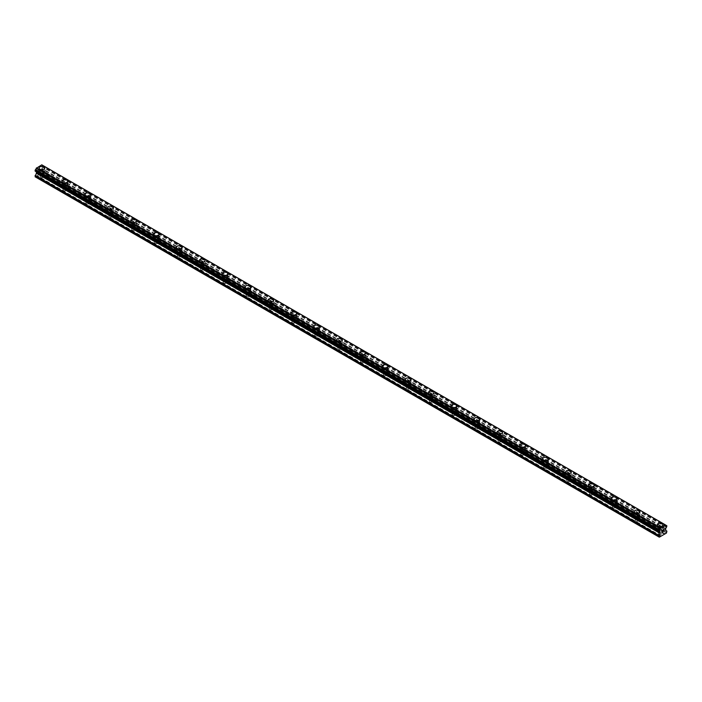 <?xml version="1.0" encoding="UTF-8"?>
<svg xmlns="http://www.w3.org/2000/svg" width="702" height="702" viewBox="0 0 702 702"><rect width="100%" height="100%" fill="white"/><g stroke="black" fill="none" stroke-linecap="round" stroke-linejoin="round"><path stroke-width="0.53" stroke-dasharray="3.51 2.63" d="M40.681 177.36A1.825 1.053 0 0 0 42.664 177.588A1.825 1.053 0 0 0 43.787 176.614A1.825 1.053 0 0 0 43.252 175.869A1.825 1.053 0 0 0 41.269 175.64A1.825 1.053 0 0 0 40.146 176.614A1.825 1.053 0 0 0 40.681 177.36M40.681 172.736A1.825 1.053 0 0 0 42.664 172.964A1.825 1.053 0 0 0 43.787 171.99A1.825 1.053 0 0 0 43.252 171.244A1.825 1.053 0 0 0 41.269 171.016A1.825 1.053 0 0 0 40.146 171.99A1.825 1.053 0 0 0 40.681 172.736M44.796 168.032L44.796 168.024A2.834 1.632 180 0 1 43.05 169.542A2.834 1.632 180 0 1 39.961 169.182A2.834 1.632 180 0 1 39.136 168.032L39.136 168.024M63.575 190.575A1.825 1.053 0 0 0 65.558 190.804A1.825 1.053 0 0 0 66.681 189.83A1.825 1.053 0 0 0 66.146 189.092A1.825 1.053 0 0 0 64.163 188.864A1.825 1.053 0 0 0 63.04 189.83A1.825 1.053 0 0 0 63.575 190.575M63.575 185.951A1.825 1.053 0 0 0 65.558 186.179A1.825 1.053 0 0 0 66.681 185.205A1.825 1.053 0 0 0 66.146 184.459A1.825 1.053 0 0 0 64.163 184.231A1.825 1.053 0 0 0 63.04 185.205A1.825 1.053 0 0 0 63.575 185.951M67.69 181.248L67.69 181.239A2.834 1.632 180 0 1 65.944 182.757A2.834 1.632 180 0 1 62.855 182.397A2.834 1.632 180 0 1 62.022 181.248L62.022 181.239M86.46 203.791A1.825 1.053 0 0 0 88.443 204.019A1.825 1.053 0 0 0 89.575 203.045A1.825 1.053 0 0 0 89.04 202.308A1.825 1.053 0 0 0 87.057 202.079A1.825 1.053 0 0 0 85.925 203.045A1.825 1.053 0 0 0 86.46 203.791M86.46 199.166A1.825 1.053 0 0 0 88.443 199.394A1.825 1.053 0 0 0 89.575 198.42A1.825 1.053 0 0 0 89.04 197.683A1.825 1.053 0 0 0 87.057 197.455A1.825 1.053 0 0 0 85.925 198.42A1.825 1.053 0 0 0 86.46 199.166M90.584 194.463L90.584 194.454A2.834 1.632 180 0 1 88.838 195.972A2.834 1.632 180 0 1 85.749 195.621A2.834 1.632 180 0 1 84.916 194.463L84.916 194.454M109.354 217.006A1.825 1.053 0 0 0 111.337 217.234A1.825 1.053 0 0 0 112.46 216.269A1.825 1.053 0 0 0 111.925 215.523A1.825 1.053 0 0 0 109.942 215.295A1.825 1.053 0 0 0 108.819 216.269A1.825 1.053 0 0 0 109.354 217.006M109.354 212.381A1.825 1.053 0 0 0 111.337 212.609A1.825 1.053 0 0 0 112.46 211.635A1.825 1.053 0 0 0 111.925 210.898A1.825 1.053 0 0 0 109.942 210.67A1.825 1.053 0 0 0 108.819 211.635A1.825 1.053 0 0 0 109.354 212.381M113.478 207.678L113.478 207.678A2.834 1.632 180 0 1 111.723 209.187A2.834 1.632 180 0 1 108.634 208.836A2.834 1.632 180 0 1 107.81 207.678L107.81 207.678M132.248 230.221A1.825 1.053 0 0 0 134.231 230.449A1.825 1.053 0 0 0 135.354 229.484A1.825 1.053 0 0 0 134.819 228.738A1.825 1.053 0 0 0 132.836 228.51A1.825 1.053 0 0 0 131.713 229.484A1.825 1.053 0 0 0 132.248 230.221M132.248 225.596A1.825 1.053 0 0 0 134.231 225.825A1.825 1.053 0 0 0 135.354 224.859A1.825 1.053 0 0 0 134.819 224.113A1.825 1.053 0 0 0 132.836 223.885A1.825 1.053 0 0 0 131.713 224.859A1.825 1.053 0 0 0 132.248 225.596M136.363 220.893L136.363 220.893A2.834 1.632 180 0 1 134.617 222.402A2.834 1.632 180 0 1 131.528 222.051A2.834 1.632 180 0 1 130.704 220.893L130.704 220.893M155.133 243.436A1.825 1.053 0 0 0 157.125 243.664A1.825 1.053 0 0 0 158.248 242.699A1.825 1.053 0 0 0 157.713 241.953A1.825 1.053 0 0 0 155.73 241.725A1.825 1.053 0 0 0 154.607 242.699A1.825 1.053 0 0 0 155.133 243.436M155.133 238.812A1.825 1.053 0 0 0 157.125 239.04A1.825 1.053 0 0 0 158.248 238.075A1.825 1.053 0 0 0 157.713 237.329A1.825 1.053 0 0 0 155.73 237.1A1.825 1.053 0 0 0 154.607 238.075A1.825 1.053 0 0 0 155.133 238.812M159.257 234.108L159.257 234.108A2.834 1.632 180 0 1 157.511 235.618A2.834 1.632 180 0 1 154.422 235.267A2.834 1.632 180 0 1 153.589 234.108L153.589 234.108M178.027 256.66A1.825 1.053 0 0 0 180.01 256.888A1.825 1.053 0 0 0 181.134 255.914A1.825 1.053 0 0 0 180.607 255.168A1.825 1.053 0 0 0 178.615 254.94A1.825 1.053 0 0 0 177.492 255.914A1.825 1.053 0 0 0 178.027 256.66M178.027 252.027A1.825 1.053 0 0 0 180.01 252.255A1.825 1.053 0 0 0 181.134 251.29A1.825 1.053 0 0 0 180.607 250.544A1.825 1.053 0 0 0 178.615 250.316A1.825 1.053 0 0 0 177.492 251.29A1.825 1.053 0 0 0 178.027 252.027M182.151 247.323L182.151 247.323A2.834 1.632 180 0 1 180.396 248.833A2.834 1.632 180 0 1 177.316 248.482A2.834 1.632 180 0 1 176.483 247.323L176.483 247.323M200.921 269.875A1.825 1.053 0 0 0 202.904 270.103A1.825 1.053 0 0 0 204.028 269.129A1.825 1.053 0 0 0 203.492 268.383A1.825 1.053 0 0 0 201.509 268.155A1.825 1.053 0 0 0 200.386 269.129A1.825 1.053 0 0 0 200.921 269.875M200.921 265.251A1.825 1.053 0 0 0 202.904 265.479A1.825 1.053 0 0 0 204.028 264.505A1.825 1.053 0 0 0 203.492 263.759A1.825 1.053 0 0 0 201.509 263.531A1.825 1.053 0 0 0 200.386 264.505A1.825 1.053 0 0 0 200.921 265.251M205.037 260.539L205.037 260.539A2.834 1.632 180 0 1 203.29 262.057A2.834 1.632 180 0 1 200.202 261.697A2.834 1.632 180 0 1 199.377 260.539L199.377 260.539M223.806 283.09A1.825 1.053 0 0 0 225.798 283.318A1.825 1.053 0 0 0 226.922 282.344A1.825 1.053 0 0 0 226.386 281.599A1.825 1.053 0 0 0 224.403 281.37A1.825 1.053 0 0 0 223.28 282.344A1.825 1.053 0 0 0 223.806 283.09M223.806 278.466A1.825 1.053 0 0 0 225.798 278.694A1.825 1.053 0 0 0 226.922 277.72A1.825 1.053 0 0 0 226.386 276.974A1.825 1.053 0 0 0 224.403 276.746A1.825 1.053 0 0 0 223.28 277.72A1.825 1.053 0 0 0 223.806 278.466M227.931 273.754L227.931 273.762A2.834 1.632 180 0 1 226.184 275.272A2.834 1.632 180 0 1 223.096 274.912A2.834 1.632 180 0 1 222.262 273.762L222.262 273.754M246.7 296.305A1.825 1.053 0 0 0 248.683 296.534A1.825 1.053 0 0 0 249.807 295.56A1.825 1.053 0 0 0 249.28 294.822A1.825 1.053 0 0 0 247.288 294.594A1.825 1.053 0 0 0 246.165 295.56A1.825 1.053 0 0 0 246.7 296.305M246.7 291.681A1.825 1.053 0 0 0 248.683 291.909A1.825 1.053 0 0 0 249.807 290.935A1.825 1.053 0 0 0 249.28 290.189A1.825 1.053 0 0 0 247.288 289.961A1.825 1.053 0 0 0 246.165 290.935A1.825 1.053 0 0 0 246.7 291.681M250.825 286.978L250.825 286.969A2.834 1.632 180 0 1 249.07 288.487A2.834 1.632 180 0 1 245.99 288.127A2.834 1.632 180 0 1 245.156 286.978L245.156 286.969M269.594 309.521A1.825 1.053 0 0 0 271.577 309.749A1.825 1.053 0 0 0 272.701 308.775A1.825 1.053 0 0 0 272.165 308.038A1.825 1.053 0 0 0 270.182 307.809A1.825 1.053 0 0 0 269.059 308.775A1.825 1.053 0 0 0 269.594 309.521M269.594 304.896A1.825 1.053 0 0 0 271.577 305.124A1.825 1.053 0 0 0 272.701 304.15A1.825 1.053 0 0 0 272.165 303.404A1.825 1.053 0 0 0 270.182 303.185A1.825 1.053 0 0 0 269.059 304.15A1.825 1.053 0 0 0 269.594 304.896M273.71 300.193L273.71 300.184A2.834 1.632 180 0 1 271.964 301.702A2.834 1.632 180 0 1 268.875 301.351A2.834 1.632 180 0 1 268.05 300.193L268.05 300.184M292.488 322.736A1.825 1.053 0 0 0 294.471 322.964A1.825 1.053 0 0 0 295.595 321.99A1.825 1.053 0 0 0 295.059 321.253A1.825 1.053 0 0 0 293.076 321.025A1.825 1.053 0 0 0 291.953 321.99A1.825 1.053 0 0 0 292.488 322.736M292.488 318.111A1.825 1.053 0 0 0 294.471 318.339A1.825 1.053 0 0 0 295.595 317.365A1.825 1.053 0 0 0 295.059 316.628A1.825 1.053 0 0 0 293.076 316.4A1.825 1.053 0 0 0 291.953 317.365A1.825 1.053 0 0 0 292.488 318.111M296.604 313.408L296.604 313.399A2.834 1.632 180 0 1 294.858 314.917A2.834 1.632 180 0 1 291.769 314.566A2.834 1.632 180 0 1 290.935 313.408L290.935 313.399M315.373 335.951A1.825 1.053 0 0 0 317.357 336.179A1.825 1.053 0 0 0 318.48 335.214A1.825 1.053 0 0 0 317.953 334.468A1.825 1.053 0 0 0 315.97 334.24A1.825 1.053 0 0 0 314.838 335.214A1.825 1.053 0 0 0 315.373 335.951M315.373 331.326A1.825 1.053 0 0 0 317.357 331.555A1.825 1.053 0 0 0 318.48 330.581A1.825 1.053 0 0 0 317.953 329.843A1.825 1.053 0 0 0 315.97 329.615A1.825 1.053 0 0 0 314.838 330.581A1.825 1.053 0 0 0 315.373 331.326M319.498 326.623L319.498 326.623A2.834 1.632 180 0 1 317.743 328.132A2.834 1.632 180 0 1 314.663 327.781A2.834 1.632 180 0 1 313.829 326.623L313.829 326.623M338.267 349.166A1.825 1.053 0 0 0 340.251 349.394A1.825 1.053 0 0 0 341.374 348.429A1.825 1.053 0 0 0 340.839 347.683A1.825 1.053 0 0 0 338.855 347.455A1.825 1.053 0 0 0 337.732 348.429A1.825 1.053 0 0 0 338.267 349.166M338.267 344.542A1.825 1.053 0 0 0 340.251 344.77A1.825 1.053 0 0 0 341.374 343.804A1.825 1.053 0 0 0 340.839 343.059A1.825 1.053 0 0 0 338.855 342.83A1.825 1.053 0 0 0 337.732 343.804A1.825 1.053 0 0 0 338.267 344.542M342.383 339.838L342.383 339.838A2.834 1.632 180 0 1 340.637 341.347A2.834 1.632 180 0 1 337.548 340.997A2.834 1.632 180 0 1 336.723 339.838L336.723 339.838M361.161 362.39A1.825 1.053 0 0 0 363.145 362.618A1.825 1.053 0 0 0 364.268 361.644A1.825 1.053 0 0 0 363.733 360.898A1.825 1.053 0 0 0 361.749 360.67A1.825 1.053 0 0 0 360.626 361.644A1.825 1.053 0 0 0 361.161 362.39M361.161 357.757A1.825 1.053 0 0 0 363.145 357.985A1.825 1.053 0 0 0 364.268 357.02A1.825 1.053 0 0 0 363.733 356.274A1.825 1.053 0 0 0 361.749 356.046A1.825 1.053 0 0 0 360.626 357.02A1.825 1.053 0 0 0 361.161 357.757M365.277 353.053L365.277 353.053A2.834 1.632 180 0 1 363.531 354.563A2.834 1.632 180 0 1 360.442 354.212A2.834 1.632 180 0 1 359.617 353.053L359.617 353.053M384.047 375.605A1.825 1.053 0 0 0 386.03 375.833A1.825 1.053 0 0 0 387.162 374.859A1.825 1.053 0 0 0 386.627 374.113A1.825 1.053 0 0 0 384.643 373.885A1.825 1.053 0 0 0 383.52 374.859A1.825 1.053 0 0 0 384.047 375.605M384.047 370.981A1.825 1.053 0 0 0 386.03 371.2A1.825 1.053 0 0 0 387.162 370.235A1.825 1.053 0 0 0 386.627 369.489A1.825 1.053 0 0 0 384.643 369.261A1.825 1.053 0 0 0 383.52 370.235A1.825 1.053 0 0 0 384.047 370.981M388.171 366.268L388.171 366.268A2.834 1.632 180 0 1 386.425 367.787A2.834 1.632 180 0 1 383.336 367.427A2.834 1.632 180 0 1 382.502 366.268L382.502 366.268M406.941 388.82A1.825 1.053 0 0 0 408.924 389.048A1.825 1.053 0 0 0 410.047 388.074A1.825 1.053 0 0 0 409.512 387.328A1.825 1.053 0 0 0 407.529 387.1A1.825 1.053 0 0 0 406.405 388.074A1.825 1.053 0 0 0 406.941 388.82M406.941 384.196A1.825 1.053 0 0 0 408.924 384.424A1.825 1.053 0 0 0 410.047 383.45A1.825 1.053 0 0 0 409.512 382.704A1.825 1.053 0 0 0 407.529 382.476A1.825 1.053 0 0 0 406.405 383.45A1.825 1.053 0 0 0 406.941 384.196M411.065 379.484L411.065 379.484A2.834 1.632 180 0 1 409.31 381.002A2.834 1.632 180 0 1 406.221 380.642A2.834 1.632 180 0 1 405.396 379.484L405.396 379.484M429.835 402.035A1.825 1.053 0 0 0 431.818 402.264A1.825 1.053 0 0 0 432.941 401.29A1.825 1.053 0 0 0 432.406 400.544A1.825 1.053 0 0 0 430.423 400.315A1.825 1.053 0 0 0 429.299 401.29A1.825 1.053 0 0 0 429.835 402.035M429.835 397.411A1.825 1.053 0 0 0 431.818 397.639A1.825 1.053 0 0 0 432.941 396.665A1.825 1.053 0 0 0 432.406 395.919A1.825 1.053 0 0 0 430.423 395.691A1.825 1.053 0 0 0 429.299 396.665A1.825 1.053 0 0 0 429.835 397.411M433.95 392.699L433.95 392.708A2.834 1.632 180 0 1 432.204 394.217A2.834 1.632 180 0 1 429.115 393.857A2.834 1.632 180 0 1 428.29 392.708L428.29 392.699M452.72 415.251A1.825 1.053 0 0 0 454.712 415.479A1.825 1.053 0 0 0 455.835 414.505A1.825 1.053 0 0 0 455.3 413.768A1.825 1.053 0 0 0 453.317 413.539A1.825 1.053 0 0 0 452.193 414.505A1.825 1.053 0 0 0 452.72 415.251M452.72 410.626A1.825 1.053 0 0 0 454.712 410.854A1.825 1.053 0 0 0 455.835 409.88A1.825 1.053 0 0 0 455.3 409.134A1.825 1.053 0 0 0 453.317 408.906A1.825 1.053 0 0 0 452.193 409.88A1.825 1.053 0 0 0 452.72 410.626M456.844 405.923L456.844 405.914A2.834 1.632 180 0 1 455.098 407.432A2.834 1.632 180 0 1 452.009 407.072A2.834 1.632 180 0 1 451.175 405.923L451.175 405.914M475.614 428.466A1.825 1.053 0 0 0 477.597 428.694A1.825 1.053 0 0 0 478.72 427.72A1.825 1.053 0 0 0 478.194 426.983A1.825 1.053 0 0 0 476.202 426.755A1.825 1.053 0 0 0 475.078 427.72A1.825 1.053 0 0 0 475.614 428.466M475.614 423.841A1.825 1.053 0 0 0 477.597 424.069A1.825 1.053 0 0 0 478.72 423.095A1.825 1.053 0 0 0 478.194 422.358A1.825 1.053 0 0 0 476.202 422.13A1.825 1.053 0 0 0 475.078 423.095A1.825 1.053 0 0 0 475.614 423.841M479.738 419.138L479.738 419.129A2.834 1.632 180 0 1 477.983 420.647A2.834 1.632 180 0 1 474.903 420.296A2.834 1.632 180 0 1 474.069 419.138L474.069 419.129M498.508 441.681A1.825 1.053 0 0 0 500.491 441.909A1.825 1.053 0 0 0 501.614 440.944A1.825 1.053 0 0 0 501.079 440.198A1.825 1.053 0 0 0 499.096 439.97A1.825 1.053 0 0 0 497.972 440.944A1.825 1.053 0 0 0 498.508 441.681M498.508 437.056A1.825 1.053 0 0 0 500.491 437.285A1.825 1.053 0 0 0 501.614 436.311A1.825 1.053 0 0 0 501.079 435.573A1.825 1.053 0 0 0 499.096 435.345A1.825 1.053 0 0 0 497.972 436.311A1.825 1.053 0 0 0 498.508 437.056M502.623 432.353L502.623 432.353A2.834 1.632 180 0 1 500.877 433.862A2.834 1.632 180 0 1 497.788 433.511A2.834 1.632 180 0 1 496.963 432.353L496.963 432.353M521.393 454.896A1.825 1.053 0 0 0 523.385 455.124A1.825 1.053 0 0 0 524.508 454.159A1.825 1.053 0 0 0 523.973 453.413A1.825 1.053 0 0 0 521.99 453.185A1.825 1.053 0 0 0 520.866 454.159A1.825 1.053 0 0 0 521.393 454.896M521.393 450.272A1.825 1.053 0 0 0 523.385 450.5A1.825 1.053 0 0 0 524.508 449.526A1.825 1.053 0 0 0 523.973 448.789A1.825 1.053 0 0 0 521.99 448.56A1.825 1.053 0 0 0 520.866 449.526A1.825 1.053 0 0 0 521.393 450.272M525.517 445.568L525.517 445.568A2.834 1.632 180 0 1 523.771 447.077A2.834 1.632 180 0 1 520.682 446.726A2.834 1.632 180 0 1 519.849 445.568L519.849 445.568M544.287 468.111A1.825 1.053 0 0 0 546.27 468.339A1.825 1.053 0 0 0 547.393 467.374A1.825 1.053 0 0 0 546.867 466.628A1.825 1.053 0 0 0 544.875 466.4A1.825 1.053 0 0 0 543.752 467.374A1.825 1.053 0 0 0 544.287 468.111M544.287 463.487A1.825 1.053 0 0 0 546.27 463.715A1.825 1.053 0 0 0 547.393 462.75A1.825 1.053 0 0 0 546.867 462.004A1.825 1.053 0 0 0 544.875 461.776A1.825 1.053 0 0 0 543.752 462.75A1.825 1.053 0 0 0 544.287 463.487M548.411 458.783L548.411 458.783A2.834 1.632 180 0 1 546.656 460.293A2.834 1.632 180 0 1 543.576 459.942A2.834 1.632 180 0 1 542.743 458.783L542.743 458.783M567.181 481.335A1.825 1.053 0 0 0 569.164 481.563A1.825 1.053 0 0 0 570.287 480.589A1.825 1.053 0 0 0 569.752 479.843A1.825 1.053 0 0 0 567.769 479.615A1.825 1.053 0 0 0 566.646 480.589A1.825 1.053 0 0 0 567.181 481.335M567.181 476.702A1.825 1.053 0 0 0 569.164 476.93A1.825 1.053 0 0 0 570.287 475.965A1.825 1.053 0 0 0 569.752 475.219A1.825 1.053 0 0 0 567.769 474.991A1.825 1.053 0 0 0 566.646 475.965A1.825 1.053 0 0 0 567.181 476.702M571.296 471.998L571.296 471.998A2.834 1.632 180 0 1 569.55 473.508A2.834 1.632 180 0 1 566.461 473.157A2.834 1.632 180 0 1 565.636 471.998L565.636 471.998M590.075 494.55A1.825 1.053 0 0 0 592.058 494.778A1.825 1.053 0 0 0 593.181 493.804A1.825 1.053 0 0 0 592.646 493.058A1.825 1.053 0 0 0 590.663 492.83A1.825 1.053 0 0 0 589.54 493.804A1.825 1.053 0 0 0 590.075 494.55M590.075 489.926A1.825 1.053 0 0 0 592.058 490.154A1.825 1.053 0 0 0 593.181 489.18A1.825 1.053 0 0 0 592.646 488.434A1.825 1.053 0 0 0 590.663 488.206A1.825 1.053 0 0 0 589.54 489.18A1.825 1.053 0 0 0 590.075 489.926M594.19 485.214L594.19 485.214A2.834 1.632 180 0 1 592.444 486.732A2.834 1.632 180 0 1 589.355 486.372A2.834 1.632 180 0 1 588.522 485.214L588.522 485.214M612.96 507.765A1.825 1.053 0 0 0 614.943 507.994A1.825 1.053 0 0 0 616.075 507.019A1.825 1.053 0 0 0 615.54 506.274A1.825 1.053 0 0 0 613.557 506.045A1.825 1.053 0 0 0 612.425 507.019A1.825 1.053 0 0 0 612.96 507.765M612.96 503.141A1.825 1.053 0 0 0 614.943 503.369A1.825 1.053 0 0 0 616.075 502.395A1.825 1.053 0 0 0 615.54 501.649A1.825 1.053 0 0 0 613.557 501.421A1.825 1.053 0 0 0 612.425 502.395A1.825 1.053 0 0 0 612.96 503.141M617.084 498.429L617.084 498.429A2.834 1.632 180 0 1 615.338 499.947A2.834 1.632 180 0 1 612.249 499.587A2.834 1.632 180 0 1 611.416 498.429L611.416 498.429M635.854 520.981A1.825 1.053 0 0 0 637.837 521.209A1.825 1.053 0 0 0 638.96 520.235A1.825 1.053 0 0 0 638.425 519.498A1.825 1.053 0 0 0 636.442 519.269A1.825 1.053 0 0 0 635.319 520.235A1.825 1.053 0 0 0 635.854 520.981M635.854 516.356A1.825 1.053 0 0 0 637.837 516.584A1.825 1.053 0 0 0 638.96 515.61A1.825 1.053 0 0 0 638.425 514.864A1.825 1.053 0 0 0 636.442 514.636A1.825 1.053 0 0 0 635.319 515.61A1.825 1.053 0 0 0 635.854 516.356M639.978 511.644L639.978 511.653A2.834 1.632 180 0 1 638.223 513.162A2.834 1.632 180 0 1 635.134 512.802A2.834 1.632 180 0 1 634.31 511.653L634.31 511.644M658.748 534.196A1.825 1.053 0 0 0 660.731 534.424A1.825 1.053 0 0 0 661.854 533.45A1.825 1.053 0 0 0 661.319 532.713A1.825 1.053 0 0 0 659.336 532.485A1.825 1.053 0 0 0 658.213 533.45A1.825 1.053 0 0 0 658.748 534.196M658.748 529.571A1.825 1.053 0 0 0 660.731 529.799A1.825 1.053 0 0 0 661.854 528.825A1.825 1.053 0 0 0 661.319 528.079A1.825 1.053 0 0 0 659.336 527.851A1.825 1.053 0 0 0 658.213 528.825A1.825 1.053 0 0 0 658.748 529.571M662.863 524.868L662.863 524.859A2.834 1.632 180 0 1 661.117 526.377A2.834 1.632 180 0 1 658.028 526.026A2.834 1.632 180 0 1 657.204 524.868L657.204 524.859M658.028 529.984A2.834 1.632 0 0 0 661.117 530.335A2.834 1.632 0 0 0 662.863 528.825A2.834 1.632 0 0 0 662.039 527.667A2.834 1.632 0 0 0 658.95 527.316A2.834 1.632 0 0 0 657.204 528.825A2.834 1.632 0 0 0 658.028 529.984M658.028 526.421A2.834 1.632 0 0 0 661.117 526.772A2.834 1.632 0 0 0 662.863 525.263A2.834 1.632 0 0 0 662.039 524.104A2.834 1.632 0 0 0 658.95 523.753A2.834 1.632 0 0 0 657.204 525.263A2.834 1.632 0 0 0 658.028 526.421M635.134 516.769A2.834 1.632 0 0 0 638.223 517.12A2.834 1.632 0 0 0 639.978 515.61A2.834 1.632 0 0 0 639.145 514.452A2.834 1.632 0 0 0 636.056 514.101A2.834 1.632 0 0 0 634.31 515.61A2.834 1.632 0 0 0 635.134 516.769M635.134 513.206A2.834 1.632 0 0 0 638.223 513.557A2.834 1.632 0 0 0 639.978 512.048A2.834 1.632 0 0 0 639.145 510.889A2.834 1.632 0 0 0 636.056 510.538A2.834 1.632 0 0 0 634.31 512.048A2.834 1.632 0 0 0 635.134 513.206M612.249 503.553A2.834 1.632 0 0 0 615.338 503.904A2.834 1.632 0 0 0 617.084 502.395A2.834 1.632 0 0 0 616.251 501.237A2.834 1.632 0 0 0 613.162 500.886A2.834 1.632 0 0 0 611.416 502.395A2.834 1.632 0 0 0 612.249 503.553M612.249 499.982A2.834 1.632 0 0 0 615.338 500.342A2.834 1.632 0 0 0 617.084 498.832A2.834 1.632 0 0 0 616.251 497.674A2.834 1.632 0 0 0 613.162 497.314A2.834 1.632 0 0 0 611.416 498.832A2.834 1.632 0 0 0 612.249 499.982M589.355 490.338A2.834 1.632 0 0 0 592.444 490.689A2.834 1.632 0 0 0 594.19 489.18A2.834 1.632 0 0 0 593.365 488.022A2.834 1.632 0 0 0 590.277 487.671A2.834 1.632 0 0 0 588.522 489.18A2.834 1.632 0 0 0 589.355 490.338M589.355 486.767A2.834 1.632 0 0 0 592.444 487.127A2.834 1.632 0 0 0 594.19 485.617A2.834 1.632 0 0 0 593.365 484.459A2.834 1.632 0 0 0 590.277 484.099A2.834 1.632 0 0 0 588.522 485.617A2.834 1.632 0 0 0 589.355 486.767M566.461 477.123A2.834 1.632 0 0 0 569.55 477.474A2.834 1.632 0 0 0 571.296 475.965A2.834 1.632 0 0 0 570.472 474.806A2.834 1.632 0 0 0 567.383 474.455A2.834 1.632 0 0 0 565.636 475.965A2.834 1.632 0 0 0 566.461 477.123M566.461 473.552A2.834 1.632 0 0 0 569.55 473.911A2.834 1.632 0 0 0 571.296 472.393A2.834 1.632 0 0 0 570.472 471.244A2.834 1.632 0 0 0 567.383 470.884A2.834 1.632 0 0 0 565.636 472.393A2.834 1.632 0 0 0 566.461 473.552M543.576 463.899A2.834 1.632 0 0 0 546.656 464.259A2.834 1.632 0 0 0 548.411 462.75A2.834 1.632 0 0 0 547.578 461.591A2.834 1.632 0 0 0 544.489 461.232A2.834 1.632 0 0 0 542.743 462.75A2.834 1.632 0 0 0 543.576 463.899M543.576 460.337A2.834 1.632 0 0 0 546.656 460.696A2.834 1.632 0 0 0 548.411 459.178A2.834 1.632 0 0 0 547.578 458.029A2.834 1.632 0 0 0 544.489 457.669A2.834 1.632 0 0 0 542.743 459.178A2.834 1.632 0 0 0 543.576 460.337M520.682 450.684A2.834 1.632 0 0 0 523.771 451.044A2.834 1.632 0 0 0 525.517 449.526A2.834 1.632 0 0 0 524.684 448.376A2.834 1.632 0 0 0 521.604 448.016A2.834 1.632 0 0 0 519.849 449.526A2.834 1.632 0 0 0 520.682 450.684M520.682 447.121A2.834 1.632 0 0 0 523.771 447.472A2.834 1.632 0 0 0 525.517 445.963A2.834 1.632 0 0 0 524.684 444.805A2.834 1.632 0 0 0 521.604 444.454A2.834 1.632 0 0 0 519.849 445.963A2.834 1.632 0 0 0 520.682 447.121M497.788 437.469A2.834 1.632 0 0 0 500.877 437.829A2.834 1.632 0 0 0 502.623 436.311A2.834 1.632 0 0 0 501.798 435.161A2.834 1.632 0 0 0 498.71 434.801A2.834 1.632 0 0 0 496.963 436.311A2.834 1.632 0 0 0 497.788 437.469M497.788 433.906A2.834 1.632 0 0 0 500.877 434.257A2.834 1.632 0 0 0 502.623 432.748A2.834 1.632 0 0 0 501.798 431.59A2.834 1.632 0 0 0 498.71 431.239A2.834 1.632 0 0 0 496.963 432.748A2.834 1.632 0 0 0 497.788 433.906M474.903 424.254A2.834 1.632 0 0 0 477.983 424.605A2.834 1.632 0 0 0 479.738 423.095A2.834 1.632 0 0 0 478.904 421.937A2.834 1.632 0 0 0 475.816 421.586A2.834 1.632 0 0 0 474.069 423.095A2.834 1.632 0 0 0 474.903 424.254M474.903 420.691A2.834 1.632 0 0 0 477.983 421.042A2.834 1.632 0 0 0 479.738 419.533A2.834 1.632 0 0 0 478.904 418.374A2.834 1.632 0 0 0 475.816 418.023A2.834 1.632 0 0 0 474.069 419.533A2.834 1.632 0 0 0 474.903 420.691M452.009 411.039A2.834 1.632 0 0 0 455.098 411.39A2.834 1.632 0 0 0 456.844 409.88A2.834 1.632 0 0 0 456.01 408.722A2.834 1.632 0 0 0 452.93 408.371A2.834 1.632 0 0 0 451.175 409.88A2.834 1.632 0 0 0 452.009 411.039M452.009 407.476A2.834 1.632 0 0 0 455.098 407.827A2.834 1.632 0 0 0 456.844 406.318A2.834 1.632 0 0 0 456.01 405.159A2.834 1.632 0 0 0 452.93 404.808A2.834 1.632 0 0 0 451.175 406.318A2.834 1.632 0 0 0 452.009 407.476M429.115 397.823A2.834 1.632 0 0 0 432.204 398.174A2.834 1.632 0 0 0 433.95 396.665A2.834 1.632 0 0 0 433.125 395.507A2.834 1.632 0 0 0 430.036 395.156A2.834 1.632 0 0 0 428.29 396.665A2.834 1.632 0 0 0 429.115 397.823M429.115 394.261A2.834 1.632 0 0 0 432.204 394.612A2.834 1.632 0 0 0 433.95 393.102A2.834 1.632 0 0 0 433.125 391.944A2.834 1.632 0 0 0 430.036 391.593A2.834 1.632 0 0 0 428.29 393.102A2.834 1.632 0 0 0 429.115 394.261M406.221 384.608A2.834 1.632 0 0 0 409.31 384.959A2.834 1.632 0 0 0 411.065 383.45A2.834 1.632 0 0 0 410.231 382.292A2.834 1.632 0 0 0 407.142 381.941A2.834 1.632 0 0 0 405.396 383.45A2.834 1.632 0 0 0 406.221 384.608M406.221 381.037A2.834 1.632 0 0 0 409.31 381.397A2.834 1.632 0 0 0 411.065 379.887A2.834 1.632 0 0 0 410.231 378.729A2.834 1.632 0 0 0 407.142 378.369A2.834 1.632 0 0 0 405.396 379.887A2.834 1.632 0 0 0 406.221 381.037M383.336 371.393A2.834 1.632 0 0 0 386.425 371.744A2.834 1.632 0 0 0 388.171 370.235A2.834 1.632 0 0 0 387.337 369.077A2.834 1.632 0 0 0 384.257 368.725A2.834 1.632 0 0 0 382.502 370.235A2.834 1.632 0 0 0 383.336 371.393M383.336 367.822A2.834 1.632 0 0 0 386.425 368.181A2.834 1.632 0 0 0 388.171 366.672A2.834 1.632 0 0 0 387.337 365.514A2.834 1.632 0 0 0 384.257 365.154A2.834 1.632 0 0 0 382.502 366.672A2.834 1.632 0 0 0 383.336 367.822M360.442 358.169A2.834 1.632 0 0 0 363.531 358.529A2.834 1.632 0 0 0 365.277 357.02A2.834 1.632 0 0 0 364.452 355.861A2.834 1.632 0 0 0 361.363 355.502A2.834 1.632 0 0 0 359.617 357.02A2.834 1.632 0 0 0 360.442 358.169M360.442 354.607A2.834 1.632 0 0 0 363.531 354.966A2.834 1.632 0 0 0 365.277 353.448A2.834 1.632 0 0 0 364.452 352.299A2.834 1.632 0 0 0 361.363 351.939A2.834 1.632 0 0 0 359.617 353.448A2.834 1.632 0 0 0 360.442 354.607M337.548 344.954A2.834 1.632 0 0 0 340.637 345.314A2.834 1.632 0 0 0 342.383 343.804A2.834 1.632 0 0 0 341.558 342.646A2.834 1.632 0 0 0 338.469 342.286A2.834 1.632 0 0 0 336.723 343.804A2.834 1.632 0 0 0 337.548 344.954M337.548 341.391A2.834 1.632 0 0 0 340.637 341.742A2.834 1.632 0 0 0 342.383 340.233A2.834 1.632 0 0 0 341.558 339.075A2.834 1.632 0 0 0 338.469 338.724A2.834 1.632 0 0 0 336.723 340.233A2.834 1.632 0 0 0 337.548 341.391M314.663 331.739A2.834 1.632 0 0 0 317.743 332.099A2.834 1.632 0 0 0 319.498 330.581A2.834 1.632 0 0 0 318.664 329.431A2.834 1.632 0 0 0 315.575 329.071A2.834 1.632 0 0 0 313.829 330.581A2.834 1.632 0 0 0 314.663 331.739M314.663 328.176A2.834 1.632 0 0 0 317.743 328.527A2.834 1.632 0 0 0 319.498 327.018A2.834 1.632 0 0 0 318.664 325.86A2.834 1.632 0 0 0 315.575 325.509A2.834 1.632 0 0 0 313.829 327.018A2.834 1.632 0 0 0 314.663 328.176M291.769 318.524A2.834 1.632 0 0 0 294.858 318.883A2.834 1.632 0 0 0 296.604 317.365A2.834 1.632 0 0 0 295.779 316.216A2.834 1.632 0 0 0 292.69 315.856A2.834 1.632 0 0 0 290.935 317.365A2.834 1.632 0 0 0 291.769 318.524M291.769 314.961A2.834 1.632 0 0 0 294.858 315.312A2.834 1.632 0 0 0 296.604 313.803A2.834 1.632 0 0 0 295.779 312.644A2.834 1.632 0 0 0 292.69 312.293A2.834 1.632 0 0 0 290.935 313.803A2.834 1.632 0 0 0 291.769 314.961M268.875 305.309A2.834 1.632 0 0 0 271.964 305.66A2.834 1.632 0 0 0 273.71 304.15A2.834 1.632 0 0 0 272.885 302.992A2.834 1.632 0 0 0 269.796 302.641A2.834 1.632 0 0 0 268.05 304.15A2.834 1.632 0 0 0 268.875 305.309M268.875 301.746A2.834 1.632 0 0 0 271.964 302.097A2.834 1.632 0 0 0 273.71 300.588A2.834 1.632 0 0 0 272.885 299.429A2.834 1.632 0 0 0 269.796 299.078A2.834 1.632 0 0 0 268.05 300.588A2.834 1.632 0 0 0 268.875 301.746M245.99 292.093A2.834 1.632 0 0 0 249.07 292.444A2.834 1.632 0 0 0 250.825 290.935A2.834 1.632 0 0 0 249.991 289.777A2.834 1.632 0 0 0 246.902 289.426A2.834 1.632 0 0 0 245.156 290.935A2.834 1.632 0 0 0 245.99 292.093M245.99 288.531A2.834 1.632 0 0 0 249.07 288.882A2.834 1.632 0 0 0 250.825 287.372A2.834 1.632 0 0 0 249.991 286.214A2.834 1.632 0 0 0 246.902 285.863A2.834 1.632 0 0 0 245.156 287.372A2.834 1.632 0 0 0 245.99 288.531M223.096 278.878A2.834 1.632 0 0 0 226.184 279.229A2.834 1.632 0 0 0 227.931 277.72A2.834 1.632 0 0 0 227.097 276.562A2.834 1.632 0 0 0 224.017 276.211A2.834 1.632 0 0 0 222.262 277.72A2.834 1.632 0 0 0 223.096 278.878M223.096 275.307A2.834 1.632 0 0 0 226.184 275.667A2.834 1.632 0 0 0 227.931 274.157A2.834 1.632 0 0 0 227.097 272.999A2.834 1.632 0 0 0 224.017 272.648A2.834 1.632 0 0 0 222.262 274.157A2.834 1.632 0 0 0 223.096 275.307M200.202 265.663A2.834 1.632 0 0 0 203.29 266.014A2.834 1.632 0 0 0 205.037 264.505A2.834 1.632 0 0 0 204.212 263.347A2.834 1.632 0 0 0 201.123 262.996A2.834 1.632 0 0 0 199.377 264.505A2.834 1.632 0 0 0 200.202 265.663M200.202 262.092A2.834 1.632 0 0 0 203.29 262.451A2.834 1.632 0 0 0 205.037 260.942A2.834 1.632 0 0 0 204.212 259.784A2.834 1.632 0 0 0 201.123 259.424A2.834 1.632 0 0 0 199.377 260.942A2.834 1.632 0 0 0 200.202 262.092M177.316 252.448A2.834 1.632 0 0 0 180.396 252.799A2.834 1.632 0 0 0 182.151 251.29A2.834 1.632 0 0 0 181.318 250.131A2.834 1.632 0 0 0 178.229 249.78A2.834 1.632 0 0 0 176.483 251.29A2.834 1.632 0 0 0 177.316 252.448M177.316 248.877A2.834 1.632 0 0 0 180.396 249.236A2.834 1.632 0 0 0 182.151 247.718A2.834 1.632 0 0 0 181.318 246.569A2.834 1.632 0 0 0 178.229 246.209A2.834 1.632 0 0 0 176.483 247.718A2.834 1.632 0 0 0 177.316 248.877M154.422 239.224A2.834 1.632 0 0 0 157.511 239.584A2.834 1.632 0 0 0 159.257 238.075A2.834 1.632 0 0 0 158.424 236.916A2.834 1.632 0 0 0 155.344 236.556A2.834 1.632 0 0 0 153.589 238.075A2.834 1.632 0 0 0 154.422 239.224M154.422 235.661A2.834 1.632 0 0 0 157.511 236.021A2.834 1.632 0 0 0 159.257 234.503A2.834 1.632 0 0 0 158.424 233.354A2.834 1.632 0 0 0 155.344 232.994A2.834 1.632 0 0 0 153.589 234.503A2.834 1.632 0 0 0 154.422 235.661M131.528 226.009A2.834 1.632 0 0 0 134.617 226.369A2.834 1.632 0 0 0 136.363 224.859A2.834 1.632 0 0 0 135.539 223.701A2.834 1.632 0 0 0 132.45 223.341A2.834 1.632 0 0 0 130.704 224.859A2.834 1.632 0 0 0 131.528 226.009M131.528 222.446A2.834 1.632 0 0 0 134.617 222.797A2.834 1.632 0 0 0 136.363 221.288A2.834 1.632 0 0 0 135.539 220.13A2.834 1.632 0 0 0 132.45 219.779A2.834 1.632 0 0 0 130.704 221.288A2.834 1.632 0 0 0 131.528 222.446M108.634 212.794A2.834 1.632 0 0 0 111.723 213.154A2.834 1.632 0 0 0 113.478 211.635A2.834 1.632 0 0 0 112.645 210.486A2.834 1.632 0 0 0 109.556 210.126A2.834 1.632 0 0 0 107.81 211.635A2.834 1.632 0 0 0 108.634 212.794M108.634 209.231A2.834 1.632 0 0 0 111.723 209.582A2.834 1.632 0 0 0 113.478 208.073A2.834 1.632 0 0 0 112.645 206.915A2.834 1.632 0 0 0 109.556 206.564A2.834 1.632 0 0 0 107.81 208.073A2.834 1.632 0 0 0 108.634 209.231M85.749 199.579A2.834 1.632 0 0 0 88.838 199.93A2.834 1.632 0 0 0 90.584 198.42A2.834 1.632 0 0 0 89.751 197.262A2.834 1.632 0 0 0 86.662 196.911A2.834 1.632 0 0 0 84.916 198.42A2.834 1.632 0 0 0 85.749 199.579M85.749 196.016A2.834 1.632 0 0 0 88.838 196.367A2.834 1.632 0 0 0 90.584 194.858A2.834 1.632 0 0 0 89.751 193.699A2.834 1.632 0 0 0 86.662 193.348A2.834 1.632 0 0 0 84.916 194.858A2.834 1.632 0 0 0 85.749 196.016M62.855 186.363A2.834 1.632 0 0 0 65.944 186.714A2.834 1.632 0 0 0 67.69 185.205A2.834 1.632 0 0 0 66.865 184.047A2.834 1.632 0 0 0 63.777 183.696A2.834 1.632 0 0 0 62.022 185.205A2.834 1.632 0 0 0 62.855 186.363M62.855 182.801A2.834 1.632 0 0 0 65.944 183.152A2.834 1.632 0 0 0 67.69 181.642A2.834 1.632 0 0 0 66.865 180.484A2.834 1.632 0 0 0 63.777 180.133A2.834 1.632 0 0 0 62.022 181.642A2.834 1.632 0 0 0 62.855 182.801M39.961 173.148A2.834 1.632 0 0 0 43.05 173.499A2.834 1.632 0 0 0 44.796 171.99A2.834 1.632 0 0 0 43.972 170.832A2.834 1.632 0 0 0 40.883 170.481A2.834 1.632 0 0 0 39.136 171.99A2.834 1.632 0 0 0 39.961 173.148M39.961 169.586A2.834 1.632 0 0 0 43.05 169.937A2.834 1.632 0 0 0 44.796 168.427A2.834 1.632 0 0 0 43.972 167.269A2.834 1.632 0 0 0 40.883 166.918A2.834 1.632 0 0 0 39.136 168.427A2.834 1.632 0 0 0 39.961 169.586M662.644 530.115L661.802 530.598L661.802 532.283M663.232 530.203L664.004 529.492M663.978 529.677L663.144 531.511M40.102 169.366L40.102 170.042L40.102 169.366L39.356 169.805L40.102 169.366M40.102 170.156L40.102 170.832L40.102 170.156M40.102 170.823L39.356 171.262L40.102 170.832M39.356 171.376L40.198 170.884L40.198 169.2L39.356 169.691L40.198 169.2L40.198 170.884L39.356 171.376M38.312 170.288L38.312 171.972L38.32 170.288M38.312 171.972L38.408 170.454L38.32 171.972M35.1 176.781L42.682 172.903L43.112 170.963L41.83 170.112L41.962 168.419A1.132 0.658 -60 0 1 42.655 167.225L43.112 166.409L42.655 165.444A1.132 0.658 -60 0 1 42.19 165.453A1.132 0.658 -60 0 1 41.962 165.049L41.778 164.83M35.153 171.139L35.556 171.323A1.132 0.658 -60 0 1 36.021 171.314A1.132 0.658 -60 0 1 36.25 171.718L36.425 171.885M665.601 524.991L41.918 164.909L665.707 525.052M664.478 534.187L40.698 174.043M661.302 536.021L37.522 175.877M664.627 533.941L40.839 173.798M664.969 533.739L41.181 173.605M665.11 533.827L41.321 173.684M666.47 533.037L42.682 172.903M666.9 532.3L43.112 172.157M666.83 530.958L43.041 170.814M665.619 530.256L41.83 170.112L665.619 530.256M665.68 528.72L41.892 168.577M665.75 528.562L41.962 168.419M666.847 525.772L43.059 165.628M665.75 525.131L42.752 165.444L665.75 525.131M42.655 165.444L665.75 525.193L41.962 165.049M35.556 171.323L659.345 531.458L36.25 171.718M660.108 531.932L36.381 171.823L660.056 531.897M36.293 171.779L659.301 531.475L36.32 171.788M659.318 537.17L35.53 177.027M660.679 536.389L36.89 176.246M660.819 536.135L37.031 176M661.161 535.942L37.373 175.798M666.9 531.107L43.112 170.963M665.557 530.107L41.769 169.972M665.557 529.036L41.769 168.901M665.619 528.817L41.83 168.673M666.444 527.369L42.655 167.225M666.54 527.255L42.752 167.111M666.847 526.719L43.059 166.576M666.9 526.544L43.112 166.409M666.9 525.877L43.112 165.742M43.787 176.614L43.787 171.99M66.681 189.83L66.681 185.205M89.575 203.045L89.575 198.42M112.46 216.269L112.46 211.635M135.354 229.484L135.354 224.859M158.248 242.699L158.248 238.075M181.134 255.914L181.134 251.29M204.028 269.129L204.028 264.505M226.922 282.344L226.922 277.72M249.807 295.56L249.807 290.935M272.701 308.775L272.701 304.15M295.595 321.99L295.595 317.365M318.48 335.214L318.48 330.581M341.374 348.429L341.374 343.804M364.268 361.644L364.268 357.02M387.162 374.859L387.162 370.235M410.047 388.074L410.047 383.45M432.941 401.29L432.941 396.665M455.835 414.505L455.835 409.88M478.72 427.72L478.72 423.095M501.614 440.944L501.614 436.311M524.508 454.159L524.508 449.526M547.393 467.374L547.393 462.75M570.287 480.589L570.287 475.965M593.181 493.804L593.181 489.18M616.075 507.019L616.075 502.395M638.96 520.235L638.96 515.61M661.854 533.45L661.854 528.825M662.863 528.825L662.863 525.263M639.978 515.61L639.978 512.048M617.084 502.395L617.084 498.832M594.19 489.18L594.19 485.617M571.296 475.965L571.296 472.393M548.411 462.75L548.411 459.178M525.517 449.526L525.517 445.963M502.623 436.311L502.623 432.748M479.738 423.095L479.738 419.533M456.844 409.88L456.844 406.318M433.95 396.665L433.95 393.102M411.065 383.45L411.065 379.887M388.171 370.235L388.171 366.672M365.277 357.02L365.277 353.448M342.383 343.804L342.383 340.233M319.498 330.581L319.498 327.018M296.604 317.365L296.604 313.803M273.71 304.15L273.71 300.588M250.825 290.935L250.825 287.372M227.931 277.72L227.931 274.157M205.037 264.505L205.037 260.942M182.151 251.29L182.151 247.718M159.257 238.075L159.257 234.503M136.363 224.859L136.363 221.288M113.478 211.635L113.478 208.073M90.584 198.42L90.584 194.858M67.69 185.205L67.69 181.642M44.796 171.99L44.796 168.427M39.136 171.99L39.136 168.427M62.022 185.205L62.022 181.642M84.916 198.42L84.916 194.858M107.81 211.635L107.81 208.073M130.704 224.859L130.704 221.288M153.589 238.075L153.589 234.503M176.483 251.29L176.483 247.718M199.377 264.505L199.377 260.942M222.262 277.72L222.262 274.157M245.156 290.935L245.156 287.372M268.05 304.15L268.05 300.588M290.935 317.365L290.935 313.803M313.829 330.581L313.829 327.018M336.723 343.804L336.723 340.233M359.617 357.02L359.617 353.448M382.502 370.235L382.502 366.672M405.396 383.45L405.396 379.887M428.29 396.665L428.29 393.102M451.175 409.88L451.175 406.318M474.069 423.095L474.069 419.533M496.963 436.311L496.963 432.748M519.849 449.526L519.849 445.963M542.743 462.75L542.743 459.178M565.636 475.965L565.636 472.393M588.522 489.18L588.522 485.617M611.416 502.395L611.416 498.832M634.31 515.61L634.31 512.048M657.204 528.825L657.204 525.263M658.213 533.45L658.213 528.825M635.319 520.235L635.319 515.61M612.425 507.019L612.425 502.395M589.54 493.804L589.54 489.18M566.646 480.589L566.646 475.965M543.752 467.374L543.752 462.75M520.866 454.159L520.866 449.526M497.972 440.944L497.972 436.311M475.078 427.72L475.078 423.095M452.193 414.505L452.193 409.88M429.299 401.29L429.299 396.665M406.405 388.074L406.405 383.45M383.52 374.859L383.52 370.235M360.626 361.644L360.626 357.02M337.732 348.429L337.732 343.804M314.838 335.214L314.838 330.581M291.953 321.99L291.953 317.365M269.059 308.775L269.059 304.15M246.165 295.56L246.165 290.935M223.28 282.344L223.28 277.72M200.386 269.129L200.386 264.505M177.492 255.914L177.492 251.29M154.607 242.699L154.607 238.075M131.713 229.484L131.713 224.859M108.819 216.269L108.819 211.635M85.925 203.045L85.925 198.42M63.04 189.83L63.04 185.205M40.146 176.614L40.146 171.99M665.979 525.587L42.19 165.453M659.81 531.458L36.021 171.314"/><path stroke-width="1.05" d="M39.136 168.024A2.834 1.632 180 0 1 40.883 166.514A2.834 1.632 180 0 1 43.972 166.865A2.834 1.632 180 0 1 44.796 168.032A2.834 1.632 180 0 1 43.05 169.533A2.834 1.632 180 0 1 39.961 169.182A2.834 1.632 180 0 1 39.136 168.024A2.834 1.632 180 0 1 40.883 166.514A2.834 1.632 180 0 1 43.972 166.874A2.834 1.632 180 0 1 44.796 168.024M62.022 181.239A2.834 1.632 180 0 1 63.777 179.73A2.834 1.632 180 0 1 66.865 180.089A2.834 1.632 180 0 1 67.69 181.248A2.834 1.632 180 0 1 65.944 182.757A2.834 1.632 180 0 1 62.855 182.397A2.834 1.632 180 0 1 62.022 181.239A2.834 1.632 180 0 1 63.777 179.738A2.834 1.632 180 0 1 66.865 180.089A2.834 1.632 180 0 1 67.69 181.239M84.916 194.454A2.834 1.632 180 0 1 86.662 192.945A2.834 1.632 180 0 1 89.751 193.304A2.834 1.632 180 0 1 90.584 194.463A2.834 1.632 180 0 1 88.838 195.972A2.834 1.632 180 0 1 85.749 195.612A2.834 1.632 180 0 1 84.916 194.454A2.834 1.632 180 0 1 86.662 192.953A2.834 1.632 180 0 1 89.751 193.304A2.834 1.632 180 0 1 90.584 194.454M107.81 207.678A2.834 1.632 180 0 1 109.556 206.16A2.834 1.632 180 0 1 112.645 206.52A2.834 1.632 180 0 1 113.478 207.678A2.834 1.632 180 0 1 111.723 209.187A2.834 1.632 180 0 1 108.634 208.827A2.834 1.632 180 0 1 107.81 207.678A2.834 1.632 180 0 1 109.556 206.169A2.834 1.632 180 0 1 112.645 206.52A2.834 1.632 180 0 1 113.478 207.678M130.704 220.893A2.834 1.632 180 0 1 132.45 219.375A2.834 1.632 180 0 1 135.539 219.735A2.834 1.632 180 0 1 136.363 220.893A2.834 1.632 180 0 1 134.617 222.402A2.834 1.632 180 0 1 131.528 222.043A2.834 1.632 180 0 1 130.704 220.893A2.834 1.632 180 0 1 132.45 219.384A2.834 1.632 180 0 1 135.539 219.735A2.834 1.632 180 0 1 136.363 220.893M153.589 234.108A2.834 1.632 180 0 1 155.344 232.599A2.834 1.632 180 0 1 158.424 232.95A2.834 1.632 180 0 1 159.257 234.108A2.834 1.632 180 0 1 157.511 235.618A2.834 1.632 180 0 1 154.422 235.267A2.834 1.632 180 0 1 153.589 234.108A2.834 1.632 180 0 1 155.344 232.599A2.834 1.632 180 0 1 158.424 232.95A2.834 1.632 180 0 1 159.257 234.108M176.483 247.323A2.834 1.632 180 0 1 178.229 245.814A2.834 1.632 180 0 1 181.318 246.165A2.834 1.632 180 0 1 182.151 247.323A2.834 1.632 180 0 1 180.396 248.833A2.834 1.632 180 0 1 177.316 248.482A2.834 1.632 180 0 1 176.483 247.323A2.834 1.632 180 0 1 178.229 245.814A2.834 1.632 180 0 1 181.318 246.165A2.834 1.632 180 0 1 182.151 247.323M199.377 260.539A2.834 1.632 180 0 1 201.123 259.029A2.834 1.632 180 0 1 204.212 259.38A2.834 1.632 180 0 1 205.037 260.539A2.834 1.632 180 0 1 203.29 262.048A2.834 1.632 180 0 1 200.202 261.697A2.834 1.632 180 0 1 199.377 260.539A2.834 1.632 180 0 1 201.123 259.029A2.834 1.632 180 0 1 204.212 259.389A2.834 1.632 180 0 1 205.037 260.539M222.262 273.762A2.834 1.632 180 0 1 224.017 272.244A2.834 1.632 180 0 1 227.097 272.604A2.834 1.632 180 0 1 227.931 273.762M227.097 272.595A2.834 1.632 180 0 1 227.931 273.754A2.834 1.632 180 0 1 226.184 275.263A2.834 1.632 180 0 1 223.096 274.912A2.834 1.632 180 0 1 222.262 273.754A2.834 1.632 180 0 1 224.017 272.244A2.834 1.632 180 0 1 227.097 272.595M245.156 286.969A2.834 1.632 180 0 1 246.902 285.46A2.834 1.632 180 0 1 249.991 285.811A2.834 1.632 180 0 1 250.825 286.978A2.834 1.632 180 0 1 249.07 288.478A2.834 1.632 180 0 1 245.99 288.127A2.834 1.632 180 0 1 245.156 286.969A2.834 1.632 180 0 1 246.902 285.46A2.834 1.632 180 0 1 249.991 285.819A2.834 1.632 180 0 1 250.825 286.969M268.05 300.184A2.834 1.632 180 0 1 269.796 298.675A2.834 1.632 180 0 1 272.885 299.034A2.834 1.632 180 0 1 273.71 300.193A2.834 1.632 180 0 1 271.964 301.702A2.834 1.632 180 0 1 268.875 301.342A2.834 1.632 180 0 1 268.05 300.184A2.834 1.632 180 0 1 269.796 298.683A2.834 1.632 180 0 1 272.885 299.034A2.834 1.632 180 0 1 273.71 300.184M290.935 313.399A2.834 1.632 180 0 1 292.69 311.89A2.834 1.632 180 0 1 295.779 312.25A2.834 1.632 180 0 1 296.604 313.408A2.834 1.632 180 0 1 294.858 314.917A2.834 1.632 180 0 1 291.769 314.557A2.834 1.632 180 0 1 290.935 313.399A2.834 1.632 180 0 1 292.69 311.899A2.834 1.632 180 0 1 295.779 312.25A2.834 1.632 180 0 1 296.604 313.399M313.829 326.623A2.834 1.632 180 0 1 315.575 325.105A2.834 1.632 180 0 1 318.664 325.465A2.834 1.632 180 0 1 319.498 326.623A2.834 1.632 180 0 1 317.743 328.132A2.834 1.632 180 0 1 314.663 327.773A2.834 1.632 180 0 1 313.829 326.623A2.834 1.632 180 0 1 315.575 325.114A2.834 1.632 180 0 1 318.664 325.465A2.834 1.632 180 0 1 319.498 326.623M336.723 339.838A2.834 1.632 180 0 1 338.469 338.329A2.834 1.632 180 0 1 341.558 338.68A2.834 1.632 180 0 1 342.383 339.838A2.834 1.632 180 0 1 340.637 341.347A2.834 1.632 180 0 1 337.548 340.997A2.834 1.632 180 0 1 336.723 339.838A2.834 1.632 180 0 1 338.469 338.329A2.834 1.632 180 0 1 341.558 338.68A2.834 1.632 180 0 1 342.383 339.838M359.617 353.053A2.834 1.632 180 0 1 361.363 351.544A2.834 1.632 180 0 1 364.452 351.895A2.834 1.632 180 0 1 365.277 353.053A2.834 1.632 180 0 1 363.531 354.563A2.834 1.632 180 0 1 360.442 354.212A2.834 1.632 180 0 1 359.617 353.053A2.834 1.632 180 0 1 361.363 351.544A2.834 1.632 180 0 1 364.452 351.895A2.834 1.632 180 0 1 365.277 353.053M382.502 366.268A2.834 1.632 180 0 1 384.257 364.759A2.834 1.632 180 0 1 387.337 365.11A2.834 1.632 180 0 1 388.171 366.268A2.834 1.632 180 0 1 386.425 367.778A2.834 1.632 180 0 1 383.336 367.427A2.834 1.632 180 0 1 382.502 366.268A2.834 1.632 180 0 1 384.257 364.759A2.834 1.632 180 0 1 387.337 365.119A2.834 1.632 180 0 1 388.171 366.268M405.396 379.484A2.834 1.632 180 0 1 407.142 377.974A2.834 1.632 180 0 1 410.231 378.325A2.834 1.632 180 0 1 411.065 379.484A2.834 1.632 180 0 1 409.31 380.993A2.834 1.632 180 0 1 406.221 380.642A2.834 1.632 180 0 1 405.396 379.484A2.834 1.632 180 0 1 407.142 377.974A2.834 1.632 180 0 1 410.231 378.334A2.834 1.632 180 0 1 411.065 379.484M428.29 392.708A2.834 1.632 180 0 1 430.036 391.19A2.834 1.632 180 0 1 433.125 391.549A2.834 1.632 180 0 1 433.95 392.708M433.125 391.54A2.834 1.632 180 0 1 433.95 392.699A2.834 1.632 180 0 1 432.204 394.208A2.834 1.632 180 0 1 429.115 393.857A2.834 1.632 180 0 1 428.29 392.699A2.834 1.632 180 0 1 430.036 391.19A2.834 1.632 180 0 1 433.125 391.54M451.175 405.914A2.834 1.632 180 0 1 452.93 404.405A2.834 1.632 180 0 1 456.01 404.764A2.834 1.632 180 0 1 456.844 405.923A2.834 1.632 180 0 1 455.098 407.423A2.834 1.632 180 0 1 452.009 407.072A2.834 1.632 180 0 1 451.175 405.914A2.834 1.632 180 0 1 452.93 404.405A2.834 1.632 180 0 1 456.01 404.764A2.834 1.632 180 0 1 456.844 405.914M474.069 419.129A2.834 1.632 180 0 1 475.816 417.62A2.834 1.632 180 0 1 478.904 417.98A2.834 1.632 180 0 1 479.738 419.138A2.834 1.632 180 0 1 477.983 420.647A2.834 1.632 180 0 1 474.903 420.287A2.834 1.632 180 0 1 474.069 419.129A2.834 1.632 180 0 1 475.816 417.629A2.834 1.632 180 0 1 478.904 417.98A2.834 1.632 180 0 1 479.738 419.129M496.963 432.353A2.834 1.632 180 0 1 498.71 430.835A2.834 1.632 180 0 1 501.798 431.195A2.834 1.632 180 0 1 502.623 432.353A2.834 1.632 180 0 1 500.877 433.862A2.834 1.632 180 0 1 497.788 433.503A2.834 1.632 180 0 1 496.963 432.353A2.834 1.632 180 0 1 498.71 430.844A2.834 1.632 180 0 1 501.798 431.195A2.834 1.632 180 0 1 502.623 432.353M519.849 445.568A2.834 1.632 180 0 1 521.604 444.05A2.834 1.632 180 0 1 524.684 444.41A2.834 1.632 180 0 1 525.517 445.568A2.834 1.632 180 0 1 523.771 447.077A2.834 1.632 180 0 1 520.682 446.718A2.834 1.632 180 0 1 519.849 445.568A2.834 1.632 180 0 1 521.604 444.059A2.834 1.632 180 0 1 524.684 444.41A2.834 1.632 180 0 1 525.517 445.568M542.743 458.783A2.834 1.632 180 0 1 544.489 457.274A2.834 1.632 180 0 1 547.578 457.625A2.834 1.632 180 0 1 548.411 458.783A2.834 1.632 180 0 1 546.656 460.293A2.834 1.632 180 0 1 543.576 459.942A2.834 1.632 180 0 1 542.743 458.783A2.834 1.632 180 0 1 544.489 457.274A2.834 1.632 180 0 1 547.578 457.625A2.834 1.632 180 0 1 548.411 458.783M565.636 471.998A2.834 1.632 180 0 1 567.383 470.489A2.834 1.632 180 0 1 570.472 470.84A2.834 1.632 180 0 1 571.296 471.998A2.834 1.632 180 0 1 569.55 473.508A2.834 1.632 180 0 1 566.461 473.157A2.834 1.632 180 0 1 565.636 471.998A2.834 1.632 180 0 1 567.383 470.489A2.834 1.632 180 0 1 570.472 470.84A2.834 1.632 180 0 1 571.296 471.998M588.522 485.214A2.834 1.632 180 0 1 590.277 483.704A2.834 1.632 180 0 1 593.365 484.055A2.834 1.632 180 0 1 594.19 485.214A2.834 1.632 180 0 1 592.444 486.723A2.834 1.632 180 0 1 589.355 486.372A2.834 1.632 180 0 1 588.522 485.214A2.834 1.632 180 0 1 590.277 483.704A2.834 1.632 180 0 1 593.365 484.064A2.834 1.632 180 0 1 594.19 485.214M611.416 498.429A2.834 1.632 180 0 1 613.162 496.919A2.834 1.632 180 0 1 616.251 497.27A2.834 1.632 180 0 1 617.084 498.429A2.834 1.632 180 0 1 615.338 499.938A2.834 1.632 180 0 1 612.249 499.587A2.834 1.632 180 0 1 611.416 498.429A2.834 1.632 180 0 1 613.162 496.919A2.834 1.632 180 0 1 616.251 497.279A2.834 1.632 180 0 1 617.084 498.429M634.31 511.653A2.834 1.632 180 0 1 636.056 510.135A2.834 1.632 180 0 1 639.145 510.494A2.834 1.632 180 0 1 639.978 511.653M639.145 510.486A2.834 1.632 180 0 1 639.978 511.644A2.834 1.632 180 0 1 638.223 513.153A2.834 1.632 180 0 1 635.134 512.802A2.834 1.632 180 0 1 634.31 511.644A2.834 1.632 180 0 1 636.056 510.135A2.834 1.632 180 0 1 639.145 510.486M657.204 524.859A2.834 1.632 180 0 1 658.95 523.35A2.834 1.632 180 0 1 662.039 523.71A2.834 1.632 180 0 1 662.863 524.868A2.834 1.632 180 0 1 661.117 526.377A2.834 1.632 180 0 1 658.028 526.017A2.834 1.632 180 0 1 657.204 524.859A2.834 1.632 180 0 1 658.95 523.359A2.834 1.632 180 0 1 662.039 523.71A2.834 1.632 180 0 1 662.863 524.859M661.898 530.659L661.898 531.326L662.644 530.221L661.898 530.659M661.898 531.44L661.898 532.116L661.898 531.44M661.898 532.116L662.644 531.686L661.898 532.116M661.802 532.283L662.644 531.791L661.802 532.283L661.802 530.598L662.644 530.107M663.232 530.203L664.004 529.492M663.802 530.414L663.346 531.282L663.802 530.414M663.346 531.282L664.145 530.817L663.346 531.274M663.144 531.511L664.145 530.931L663.144 531.511L663.978 529.826L663.39 529.87L663.978 529.677M659.345 531.458A1.132 0.658 -60 0 1 659.81 531.458A1.132 0.658 -60 0 1 660.038 531.862L658.888 531.168L659.345 529.685A1.132 0.658 -60 0 0 660.038 528.492L665.75 525.193A1.132 0.658 -60 0 0 665.979 525.587A1.132 0.658 -60 0 0 666.435 525.587L666.9 525.877L666.444 527.369A1.132 0.658 -60 0 0 665.75 528.562L665.619 530.256L666.9 531.107L666.47 533.037L659.318 537.17L658.888 535.731L660.17 533.406L36.381 173.262L35.1 176.781L658.888 536.925M660.17 533.406L660.038 531.862M36.425 171.885L36.381 173.262M35.46 171.323L659.248 531.467L35.46 171.323M665.566 524.973L41.778 164.83L36.25 168.348A1.132 0.658 -60 0 1 35.565 169.542L35.153 171.139L658.941 531.282M666.54 525.587L665.75 525.131L666.54 525.587M660.222 528.053L36.434 167.918M660.038 528.492L36.25 168.348M666.435 525.587L665.75 525.193M660.082 528.29L36.293 168.155M659.345 529.685L35.565 169.542M659.248 529.799L35.46 169.656M658.941 530.335L35.153 170.191M658.888 530.501L35.1 170.367M658.888 531.168L35.1 171.034M660.231 532.116L36.443 171.972M660.231 533.178L36.443 173.043M658.959 535.503L35.17 175.36M658.888 535.731L35.1 175.588"/></g></svg>
